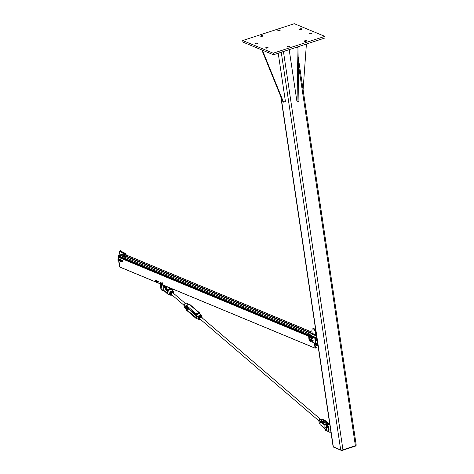 <?xml version="1.0" encoding="UTF-8"?>
<svg xmlns="http://www.w3.org/2000/svg" width="474" height="474" viewBox="0 0 474 474"><rect width="100%" height="100%" fill="white"/><g stroke="black" fill="none" stroke-linecap="round" stroke-linejoin="round"><path stroke-width="0.71" d="M311.856 33.062A1.191 0.379 171.5 0 1 312.016 33.216A1.191 0.379 171.5 0 1 310.897 33.773A1.191 0.379 171.5 0 1 309.658 33.571A1.191 0.379 171.5 0 1 310.5 33.073A1.191 0.379 171.5 0 1 311.856 33.062M289.176 46.322A1.191 0.379 171.5 0 1 289.341 46.476A1.191 0.379 171.5 0 1 288.216 47.027A1.191 0.379 171.5 0 1 286.983 46.825A1.191 0.379 171.5 0 1 287.825 46.328A1.191 0.379 171.5 0 1 289.176 46.322M257.714 43.17A1.191 0.379 171.5 0 1 257.88 43.324A1.191 0.379 171.5 0 1 256.754 43.881A1.191 0.379 171.5 0 1 255.522 43.679A1.191 0.379 171.5 0 1 256.363 43.181A1.191 0.379 171.5 0 1 257.714 43.17M280.027 30.034A1.191 0.379 171.5 0 1 280.193 30.188A1.191 0.379 171.5 0 1 279.067 30.739A1.191 0.379 171.5 0 1 277.835 30.543A1.191 0.379 171.5 0 1 278.676 30.046A1.191 0.379 171.5 0 1 280.027 30.034M262.827 35.639A1.191 0.379 171.5 0 1 262.987 35.799A1.191 0.379 171.5 0 1 261.867 36.35A1.191 0.379 171.5 0 1 260.629 36.148A1.191 0.379 171.5 0 1 261.47 35.651A1.191 0.379 171.5 0 1 262.827 35.639M267.887 47.394A1.191 0.379 171.5 0 1 268.047 47.548A1.191 0.379 171.5 0 1 266.927 48.099A1.191 0.379 171.5 0 1 265.689 47.904A1.191 0.379 171.5 0 1 266.53 47.406A1.191 0.379 171.5 0 1 267.887 47.394M306.382 40.711A1.191 0.379 171.5 0 1 306.548 40.865A1.191 0.379 171.5 0 1 305.422 41.416A1.191 0.379 171.5 0 1 304.19 41.22A1.191 0.379 171.5 0 1 305.031 40.723A1.191 0.379 171.5 0 1 306.382 40.711M301.683 28.837A1.191 0.379 171.5 0 1 301.849 28.997A1.191 0.379 171.5 0 1 300.723 29.548A1.191 0.379 171.5 0 1 299.491 29.347A1.191 0.379 171.5 0 1 300.332 28.849A1.191 0.379 171.5 0 1 301.683 28.837M294.318 23.7L242.706 40.527L273.214 53.195L324.832 36.374L294.318 23.7M324.832 36.374L325.069 37.95L273.451 54.777L242.943 42.103L242.706 40.527M273.451 54.777L273.214 53.195M298.229 57.182L356.211 445.127A1.683 0.533 171.5 0 1 355.387 445.726L342.963 449.779A1.683 0.533 171.5 0 1 340.682 449.891L333.341 446.84A1.683 0.533 171.5 0 1 333.109 446.621L280.792 96.572M355.844 445.536L355.873 445.714A1.262 0.403 171.5 0 1 355.257 446.164L342.832 450.211A1.262 0.403 171.5 0 1 341.12 450.3L333.773 447.249A1.262 0.403 171.5 0 1 333.601 447.083L333.583 446.941M289.181 49.646L296.848 100.938L297.974 101.406L297.014 47.092M297.968 46.784L298.934 101.098L297.974 101.406M298.075 47.489L297.121 47.797M303.093 89.722L306.405 44.035M262.389 50.179L283.529 102.141L282.96 101.904L261.82 49.942M283.529 102.141L285.437 101.513L278.22 53.218M316.709 336.896L316.549 336.682A3.786 1.203 171.5 0 1 316.466 336.487L316.312 335.438A3.786 1.203 -8.5 0 0 316.395 335.628L316.555 335.847M316.436 335.047A3.786 1.203 -8.5 0 0 316.312 335.438M318.439 348.461L318.279 348.248A3.786 1.203 171.5 0 1 318.196 348.052A3.786 1.203 171.5 0 1 318.321 347.667M318.196 348.052L318.356 349.107A3.786 1.203 -8.5 0 0 318.433 349.297L318.599 349.516M315.281 338.086L316.028 343.063L315.708 343.443L309.795 341.073A0.841 0.373 71.9 0 1 309.255 340.113L309.475 339.295L309.463 340.036L309.095 339.775M314.801 337.387L309.143 335.041A0.421 0.35 112.6 0 0 308.971 335.556L314.76 337.962A0.421 0.35 112.6 0 1 314.825 337.559L316.928 338.774A3.922 1.25 -8.5 0 0 316.993 338.797M314.825 337.559L314.884 337.097L309.018 334.662L312.218 333.619M315.708 343.443L317.793 344.557A3.922 1.25 -8.5 0 0 317.858 344.58M316.875 338.009A3.922 1.25 171.5 0 1 316.81 337.986L314.766 337.132M316.312 335.319L315.506 335.58A0.563 0.468 112.6 0 0 315.903 334.899L312.236 333.376A0.563 0.468 -67.4 0 1 311.833 334.057L315.506 335.58M315.826 330.959A3.644 1.618 -108.1 0 0 313.379 328.601L312.662 328.832A3.644 1.618 71.9 0 1 315.631 333.062L315.903 334.899M312.236 333.376L311.957 331.533A3.644 1.618 71.9 0 1 312.662 328.832M309.415 338.928L309.877 338.78L309.036 338.649L309.475 339.295L308.9 338.869L308.663 336.167A0.841 0.373 71.9 0 1 308.829 335.545A0.841 0.373 71.9 0 1 308.971 335.556M314.76 337.962L315.589 343.478M309.084 335.094L309.018 334.662M317.781 344.053A3.922 1.25 171.5 0 1 317.716 344.029L315.666 343.176M315.672 340.717L317.207 340.214M312.123 339.941L312.567 340.551L312.123 339.941L312.964 340.042L313.196 340.729L312.609 341.12L312.567 340.551L312.733 340.883M313.196 340.729L312.585 341.321M312.964 340.042L312.502 340.19M311.258 339.538L311.56 340.812L311.08 339.662L311.91 339.621M311.477 340.907L312.028 340.682M311.24 340.693L310.997 339.763M311.904 339.615L311.625 340M310.115 339.064L310.434 340.338L309.943 339.2L310.577 338.916L311.015 339.728M310.95 340.166L310.357 340.445M310.126 340.237L309.866 339.307M310.95 339.36L310.488 339.508M310.997 340.071L310.612 340.202M309.877 338.78L309.996 339.159M308.87 339.058L309.072 339.745M309.931 339.876L309.463 340.036M310.417 337.707L310.091 336.457L310.482 337.506L309.866 337.879L309.528 337.506L310.073 337.636M310.482 337.506L309.866 337.879M309.404 336.89L309.652 337.707M309.617 336.647L310.026 336.516M309.955 337.02L309.972 337.34L309.741 336.848L310.357 336.89M311.134 337.452L311.151 338.015L311.134 337.452L311.981 337.535M312.135 338.063L311.738 338.483L311.258 338.282L311.738 338.483M311.098 337.749L311.448 338.525M311.424 337.405L311.827 337.275M311.72 337.921L312.135 338.069M309.919 336.516A0.77 0.344 71.9 0 1 310.055 336.35A0.77 0.344 71.9 0 1 310.624 336.978A0.77 0.344 71.9 0 1 310.535 337.814A0.77 0.344 71.9 0 1 310.405 337.808A0.77 0.344 71.9 0 1 310.328 337.761M310.138 336.344A0.77 0.344 71.9 0 1 310.209 336.297A0.77 0.344 71.9 0 1 310.772 336.925A0.77 0.344 71.9 0 1 310.689 337.766A0.77 0.344 71.9 0 1 310.606 337.772M311.531 337.322L311.637 337.21A0.77 0.344 71.9 0 1 311.75 337.055A0.77 0.344 71.9 0 1 312.319 337.678A0.77 0.344 71.9 0 1 312.23 338.519A0.77 0.344 71.9 0 1 312.099 338.507A0.77 0.344 71.9 0 1 312.022 338.466M311.833 337.05A0.77 0.344 71.9 0 1 311.904 337.002A0.77 0.344 71.9 0 1 312.467 337.63A0.77 0.344 71.9 0 1 312.384 338.472A0.77 0.344 71.9 0 1 312.301 338.477M311.939 338.418L311.72 337.21M312.111 338.412L311.785 337.162M309.866 336.564L310.257 337.755M331.522 435.985A3.786 1.203 -8.5 0 0 331.397 436.376A3.786 1.203 -8.5 0 0 331.48 436.566L331.64 436.779M331.794 437.834L331.634 437.615A3.786 1.203 171.5 0 1 331.551 437.425L331.397 436.376M329.75 424.165L329.59 423.946A3.786 1.203 171.5 0 1 329.513 423.756L329.667 424.811A3.786 1.203 -8.5 0 0 329.75 425L329.91 425.214M329.513 423.756A3.786 1.203 171.5 0 1 329.631 423.371M331.125 433.337L328.126 431.073M326.503 424.591A3.644 1.618 71.9 0 1 326.829 424.384A3.644 1.618 71.9 0 1 327.09 424.349L329.614 424.437M326.829 424.384L328.02 423.993A3.644 1.618 71.9 0 1 328.281 423.957L329.549 424.005M124.028 254.123L122.286 254.508L122.102 254.976M317.094 344.266L315.097 345.054L315.465 347.483L316.199 347.335L316.306 347.691L315.115 348.189L314.28 342.939M118.897 260.777L119.898 267.111L315.068 348.141M118.725 257.109L118.37 257.234L118.66 259.201M119.626 257.032L119.027 257.222M120.147 255.391L118.399 255.77L118.269 256.47L308.77 335.58M315.631 338.235L315.329 338.4M314.683 343.105L314.991 344.45L315.666 344.284L315.684 343.449M314.772 343.697L315.767 344.112M316.028 343.822L316.49 344.011M160.645 285.389L159.454 283.541M165.539 286.065L165.248 287.434M166.119 288.512L166.137 288.506A3.081 1.369 -108.1 0 0 166.137 288.506L166.564 286.492M162.801 283.322L162.914 283.772M162.055 284.276L162.055 284.276A0.705 0.314 -108.1 0 0 162.386 284.293L162.055 284.276A0.705 0.314 -108.1 0 1 161.936 284.127A0.705 0.314 -108.1 0 1 161.747 283.683L161.77 283.102A0.705 0.314 -108.1 0 0 161.711 283.434A0.705 0.314 -108.1 0 0 161.747 283.683L161.705 283.274M161.936 282.895L162.096 283.12A0.705 0.314 -108.1 0 0 161.77 283.102L162.339 282.765L162.766 283.174L162.955 283.956L162.321 284.465M162.363 283.304L162.41 283.713A0.705 0.314 -108.1 0 0 162.096 283.12L162.766 283.174M162.558 284.086L162.386 284.293A0.705 0.314 -108.1 0 0 162.41 283.713L162.955 283.956M161.018 282.451L161.19 282.883M160.028 282.522L160.289 282.332A0.705 0.314 -108.1 0 0 160.028 282.522L160.028 282.522A0.705 0.314 -108.1 0 0 160.016 282.729A0.705 0.314 -108.1 0 0 160.117 283.185A0.705 0.314 -108.1 0 0 160.242 283.422A0.705 0.314 -108.1 0 0 160.473 283.653L160.319 283.541M160.55 282.409L160.645 282.806A0.705 0.314 -108.1 0 0 160.289 282.332L160.953 282.279L161.249 283.031L161.136 283.6L160.473 283.653A0.705 0.314 -108.1 0 0 160.739 283.464L160.733 283.73M160.852 283.162L160.739 283.464A0.705 0.314 -108.1 0 0 160.645 282.806L161.249 283.031M160.141 282.226L160.953 282.279M158.227 281.331L158.381 281.781M157.901 282.338L157.611 282.457A0.705 0.314 -108.1 0 0 157.901 282.338A0.705 0.314 -108.1 0 0 157.848 281.704L157.901 282.338M157.415 282.249L157.267 281.941A0.705 0.314 -108.1 0 0 157.415 282.249A0.705 0.314 -108.1 0 0 157.611 282.457L157.267 281.941A0.705 0.314 -108.1 0 1 157.19 281.556L157.184 281.509M157.214 281.301L157.771 281.295L157.848 281.704A0.705 0.314 -108.1 0 0 157.504 281.183A0.705 0.314 -108.1 0 0 157.214 281.301L157.214 281.301A0.705 0.314 -108.1 0 0 157.19 281.556M157.35 281.029L157.747 280.898L158.168 281.165L157.771 281.295M158.168 281.165L158.434 281.941L158.032 282.071M158.434 281.941L157.878 282.575M156.562 280.685L156.693 281.141M155.875 281.728L155.875 281.728A0.705 0.314 -108.1 0 0 156.189 281.68L155.875 281.728A0.705 0.314 -108.1 0 1 155.721 281.544L155.739 281.58M155.49 280.75L155.537 280.555A0.705 0.314 -108.1 0 0 155.496 280.851A0.705 0.314 -108.1 0 0 155.549 281.159A0.705 0.314 -108.1 0 0 155.721 281.544M155.691 280.318L155.851 280.507A0.705 0.314 -108.1 0 0 155.537 280.555L156.088 280.187L156.515 280.531L156.74 281.313L156.189 281.68A0.705 0.314 -108.1 0 0 156.177 281.07L156.343 281.443M156.118 280.661L156.177 281.07A0.705 0.314 -108.1 0 0 155.851 280.507L156.515 280.531M156.74 281.313L156.142 281.882M323.458 421.813L323.458 420.752L324.121 420.065A2.885 2.092 130.6 0 0 323.795 419.875A2.885 2.092 130.6 0 0 320.495 421.244L320.661 421.362A2.755 1.997 -49.4 0 1 324.121 420.237L324.814 420.284L328.796 423.797M327.842 424.052L324.329 420.663L326.456 423.217L327.747 424.082M321.615 422.079A1.12 0.812 -49.4 0 1 323.126 421.528A1.12 0.812 -49.4 0 1 323.351 422.067A1.12 0.812 -49.4 0 1 322.913 423.015M325.146 428.917A7.578 3.359 -108.1 0 0 324.986 428.662A2.246 1.718 18.1 0 0 324.897 428.543L324.992 428.609A2.246 1.185 -0.2 0 0 324.891 428.532L325.057 428.656M324.986 427.625L324.98 425.113A2.246 1.185 -0.2 0 0 324.88 425.036L324.891 428.532L320.045 424.562L320.027 423.922M324.98 425.113L324.968 425.042A2.246 0.462 -12.1 0 0 324.886 425.03L320.033 422.002L320.661 421.362L321.331 421.445L320.821 421.315M325.863 424.627L325.745 424.609A7.4 3.277 -108.1 0 0 326.278 424.609L325.519 425.042A7.578 3.359 -108.1 0 1 324.968 425.042L324.886 425.03M326.699 430.99A3.365 1.493 -108.1 0 0 327.617 431.239A3.365 1.493 -108.1 0 0 328.02 427.678A3.365 1.493 -108.1 0 0 325.62 424.822A7.4 3.277 71.9 0 1 325.046 424.817L323.351 424.088L320.175 421.795L320.495 421.593M324.24 424.034L325.656 424.597M320.495 421.244L320.335 421.73L320.91 421.54A0.681 0.361 -0.2 0 0 321.04 421.736L324.003 423.875L323.209 424.295M323.967 420.29L324.631 420.325L322.219 419.194A2.364 1.712 -49.4 0 0 320.104 419.68A2.364 1.712 -49.4 0 0 318.99 421.842A2.364 1.712 -49.4 0 0 319.221 422.69L319.986 423.904M320.021 422.257L320.021 424.052L320.175 421.795M324.175 422.429L324.169 420.859L323.458 420.752L324.056 420.515A0.681 0.361 -0.2 0 1 324.329 420.663M319.938 423.045L320.057 422.032M326.456 423.217L327.392 422.838L324.761 420.296M324.412 420.284L324.945 420.308L327.315 422.802M173.549 292.588A2.364 1.712 130.6 0 0 173.555 292.452A2.364 1.712 130.6 0 0 173.324 291.599A2.364 1.712 130.6 0 0 171.055 291.314A2.364 1.712 130.6 0 0 169.526 293.762A2.364 1.712 130.6 0 0 170.326 295.101L168.75 294.419A2.885 2.092 -49.4 0 1 168.424 294.23L168.086 293.892A2.885 2.092 -49.4 0 1 167.997 293.75L167.672 292.896L167.6 293.981L163.826 290.509A2.246 0.462 -12.1 0 0 163.749 290.497L163.826 290.509A2.246 1.185 -0.2 0 0 163.743 290.426L163.814 287.013A2.246 1.185 -0.2 0 0 163.731 286.93L163.743 290.426M169.805 289.703A2.755 1.997 130.6 0 0 168.412 290.9L167.719 291.149L163.808 287.001A2.246 1.718 18.1 0 0 163.737 286.877L163.731 286.93M163.808 287.001L163.737 286.877A7.578 3.359 -108.1 0 1 163.186 285.929L163.382 285.798A3.365 1.493 -108.1 0 0 162.825 284.939M168.649 290.923L166.048 288.435L165.266 288.625L163.963 286.782A7.4 3.277 71.9 0 1 163.382 285.798L164.04 285.585A7.4 3.277 -108.1 0 0 164.573 286.497L168.412 290.923A2.885 2.092 -49.4 0 1 172.038 289.738L172.098 289.786M163.98 290.621L164.567 290.888M165.118 291.374L167.808 293.785A3.04 2.204 130.6 0 0 167.903 293.927L168.4 294.212M167.316 286.806L168.388 287.765L167.915 287.054M167.375 289.804L167.719 289.94M168.08 291.445L167.891 291.35A3.04 2.204 130.6 0 0 167.802 291.557L167.672 292.896L167.992 291.64A2.885 2.092 -49.4 0 1 168.08 291.445L168.412 290.923M172.429 290.177L172.477 290.035A3.04 2.204 130.6 0 0 172.382 289.887L172.021 289.721C170.776 289.051 169.562 289.436 168.371 290.882L168.175 291.054M172.625 290.929L172.536 289.774L172.056 289.75M167.873 291.883L167.636 292.529M167.571 291.753L167.992 291.64M167.903 291.107L167.559 291.344L165.112 288.814M172.5 289.733L172.506 290.301M172.595 290.698L172.465 289.644L170.172 287.991M326.622 427.904L326.26 427.744L326.734 427.584L326.622 427.904L326.734 427.584L326.26 427.744L326.586 426.914M326.337 429.693A1.404 0.622 71.9 0 1 326.124 429.924A1.404 0.622 71.9 0 1 325.099 428.78A1.404 0.622 71.9 0 1 325.253 427.258A1.404 0.622 71.9 0 1 326.159 428.093A1.404 0.622 71.9 0 1 326.337 429.693M161.83 287.866A1.404 0.622 -108.1 0 0 160.686 286.237A1.404 0.622 -108.1 0 0 160.532 287.765A1.404 0.622 -108.1 0 0 161.557 288.903A1.404 0.622 -108.1 0 0 161.83 287.866M161.166 284.252L161.113 285.129L161.35 284.329M161.67 288.867L161.966 289.578L161.847 288.808M161.213 286.195L161.042 285.087M161.196 286.189L160.733 284.187L161.083 285.141L161.142 284.24M161.486 284.382L161.462 286.207M162.256 290.195L162.132 289.513L161.67 289.845M161.948 288.773L162.12 289.513M161.634 286.148L161.51 284.394M161.699 289.892L161.889 290.254L161.853 289.845M327.261 426.932L326.633 427.115L327.362 426.902L326.509 427.909M326.26 427.744L326.616 426.209L326.995 426.173L326.604 427.086L327.096 426.843M326.953 427.145L326.592 427.909M326.947 426.878L326.995 426.173M325.294 429.734L325.437 430.173L325.294 429.734M184.143 305.019L184.066 305.143A2.714 1.967 -49.4 0 1 187.864 303.52A2.714 1.967 -49.4 0 1 187.87 303.526L187.864 303.52C186.412 302.762 185.138 303.277 184.036 305.066L184.297 307.579M184.398 307.401L184.066 305.143L185.612 306.471L186.057 305.375A1.748 0.681 -113 0 0 185.903 305.523M186.288 309.113L184.333 307.644A2.714 1.967 -49.4 0 1 184.333 307.644L186.288 309.113M200.158 314.055L199.75 313.912C198.422 313.421 197.516 313.806 197.042 315.068A1.748 0.681 -113 0 0 196.23 313.818L186.59 305.552L189.298 304.403A0.646 0.468 -49.4 0 1 189.772 304.438L188.611 304.367A1.748 0.681 67 0 1 188.765 304.225A1.748 0.681 67 0 1 189.298 304.403L198.938 312.662A0.646 0.468 -49.4 0 1 199.412 312.704L200.235 314.126L201.705 315.382A2.714 1.967 130.6 0 0 201.705 315.382A2.714 1.967 130.6 0 0 197.907 316.999L198.173 319.5A2.714 1.967 130.6 0 0 198.173 319.506A2.714 1.967 130.6 0 0 200.324 319.594A1.683 1.221 130.6 0 0 200.662 319.535M200.229 319.6A2.489 1.807 -49.4 0 1 198.476 319.464L200.455 319.589M198.476 319.464L198.221 317.082L196.355 315.672L197.042 315.068M198.221 317.082A2.489 1.807 -49.4 0 1 201.64 315.625L200.235 314.12M188.16 304.48L186.175 305.351M172.998 292.879A1.12 0.812 130.6 0 0 171.6 293.24A1.12 0.812 130.6 0 0 171.541 294.585M173.674 293.459A1.683 1.221 130.6 0 0 173.65 292.938A1.683 1.221 130.6 0 0 172.66 292.215A1.683 1.221 130.6 0 0 171.268 292.997A1.683 1.221 130.6 0 0 170.859 294.502A1.683 1.221 130.6 0 0 171.849 295.225A1.683 1.221 130.6 0 0 172.216 295.16M172.577 295.148L170.99 295.189L170.604 293.708L171.807 292.18L173.395 292.138L173.78 293.625M173.395 292.138L172.88 291.7L171.292 291.741L170.628 292.446L170.089 293.264L170.99 295.189M170.604 293.708L170.089 293.264M171.807 292.18L171.292 291.741M185.743 303.431L185.008 303.508L183.811 305.037L184.208 306.518M321.496 419.069L319.837 419.223L318.735 420.805L318.99 421.623M320.205 421.819L320.033 422.275M319.837 419.223L320.228 419.555M318.735 420.805L319.091 421.113M201.444 317.254A1.12 0.812 130.6 0 0 200.958 317.094A1.12 0.812 130.6 0 0 199.886 317.847A1.12 0.812 130.6 0 0 199.987 318.961M202.12 317.835A1.683 1.221 130.6 0 0 202.09 317.29A1.683 1.221 130.6 0 0 201.089 316.591A1.683 1.221 130.6 0 0 199.696 317.39A1.683 1.221 130.6 0 0 199.311 318.895A1.683 1.221 130.6 0 0 200.312 319.594L199.453 319.577L199.044 318.107L200.224 316.573L201.817 316.502L202.232 317.971M201.047 319.506L200.312 319.594M201.817 316.502L201.308 316.063L199.714 316.128L199.056 316.845L198.529 317.663L199.453 319.577M200.224 316.573L199.714 316.128M199.044 318.107L198.529 317.663M323.481 423.43A1.12 0.812 -49.4 0 1 324.886 423.033A1.12 0.812 -49.4 0 1 324.85 424.325M190.335 310.002A1.12 0.812 130.6 0 0 190.518 310.843L196.408 315.974A1.096 0.427 -113 0 0 195.738 314.582L186.098 306.317A1.096 0.427 -113 0 0 185.618 306.725L185.826 308.669A1.096 0.427 -113 0 0 186.495 310.061L186.667 309.795A0.877 0.338 67 0 1 186.134 308.692L185.618 306.725M189.63 309.398A1.12 0.812 -49.4 0 1 188.771 309.35A1.12 0.812 -49.4 0 1 188.587 308.503M169.455 289.845L169.117 289.555A1.12 0.812 130.6 0 0 167.63 290.07M124.911 257.068L124.555 257.169M118.002 260.445L117.807 259.841M120.118 261.322L119.928 260.724M118.334 259.562L118.796 260.256M118.701 260.427L119.561 266.903M119.584 259.835L119.116 259.035L118.784 259.142L119.258 260.297M119.395 259.319L119.549 259.669M119.158 259.616L119.347 259.254M120.455 260.445L121.006 260.996M121.705 260.712L121.237 259.912L120.906 260.025L121.374 261.18M121.51 260.196L121.67 260.552M121.273 260.493L121.468 260.137M118.986 260.854L118.778 260.291L118.986 260.854M118.992 260.854L118.885 260.119L119.602 259.882M121.107 261.737L120.917 261.133M119.324 259.971L119.584 260.771M120.574 260.244L120.106 259.444L119.774 259.551L120.248 260.706M120.378 259.722L120.574 260.238M120.147 260.025L120.337 259.663M119.981 260.919L119.608 260.445M121.445 260.854L121.705 261.654M122.499 260.605L122.695 261.127L122.227 260.327L121.895 260.433L122.363 261.589L121.729 261.322M122.262 260.907L122.458 260.546M122.695 261.127L122.096 261.796L122.701 261.233M355.387 445.726L298.342 64.008M342.963 449.779L283.44 51.518M340.682 449.891L281.254 52.229M333.341 446.84L281.106 97.342M342.773 449.832L342.832 450.211M341.12 450.3L341.073 449.986M355.257 446.164L355.204 445.785M316.395 335.628L316.549 336.682M318.433 349.297L318.279 348.248M316.117 332.902L315.631 333.062M316.928 338.774L316.81 337.986M317.793 344.557L317.716 344.029M331.634 437.615L331.48 436.566M329.59 423.946L329.75 425M328.281 423.957L327.09 424.349M315.743 339.988L316.697 340.385M315.619 340.332L316.158 340.557M122.085 254.846L126.297 256.6M126.57 256.712L311.951 333.702M122.286 254.508L126.297 256.173M126.582 256.292L312.236 333.4M118.127 255.658L123.761 254.011L118.127 255.658L118.435 259.379L118.133 255.658L123.507 253.904L124.484 254.319M123.264 253.086L123.074 252.695L123.655 252.938L124.863 254.473L126.019 254.953M126.362 255.095L312.058 332.221M315.329 344.841L318.066 345.979M315.376 344.823L318.06 345.943M315.708 344.716L318.024 345.676M315.992 344.622L317.989 345.451M316.591 344.426L317.918 344.977M316.733 344.379L317.9 344.865M315.394 347.027L316.128 347.335M118.589 260.362L119.567 266.909L315.05 348.1M118.37 257.234L308.681 336.273M118.287 256.475L118.393 257.192L308.669 336.214M118.69 257.092L308.651 335.989M118.251 256.446L308.775 335.574M117.937 256.001L308.959 335.337M118.399 255.77L309.066 334.958M119.892 255.285L310.132 334.294M314.807 343.923L315.666 344.284M315.637 340.445L316.016 340.605M328.565 423.667A7.4 3.277 -108.1 0 0 329.146 423.673L327.392 422.838L327.978 423.406M329.045 423.987A3.365 1.493 -108.1 0 0 328.488 423.886L329.146 423.673A3.365 1.493 71.9 0 1 329.507 423.697M328.399 423.963L328.488 423.886A7.4 3.277 71.9 0 1 327.961 423.892M325.519 425.042A3.188 1.41 71.9 0 1 327.38 426.707M327.439 426.825A3.188 1.41 71.9 0 1 327.884 430.653A3.188 1.41 71.9 0 1 325.851 430.137M324.009 423.869L321.147 421.741L324.109 423.88L326.278 424.609A3.365 1.493 71.9 0 1 328.678 427.465A3.365 1.493 71.9 0 1 328.269 431.026L326.924 431.18L325.845 430.167M321.099 421.724L321.331 421.445L321.331 421.878M320.027 424.153L319.944 423.377M328.867 430.285A3.188 1.41 -108.1 0 0 328.719 427.341A3.188 1.41 -108.1 0 0 327.107 424.876M167.642 292.867L167.577 293.513M162.57 290.349A3.365 1.493 -108.1 0 0 163.4 290.621L165.23 291.486M163.749 290.497A7.578 3.359 -108.1 0 0 163.198 290.497A3.188 1.41 71.9 0 1 162.315 290.165M162.309 290.212L163.198 290.497M163.4 290.621A7.4 3.277 71.9 0 1 163.826 290.603M161.681 289.418A3.188 1.41 71.9 0 1 161.379 288.903M160.887 284.649L160.615 286.272A3.188 1.41 71.9 0 1 160.917 284.738M162.232 284.696A3.188 1.41 71.9 0 1 163.186 285.929M164.644 286.486A7.578 3.359 71.9 0 1 164.14 285.615M166.599 286.509L166.605 289.016M166.706 289.116L166.7 286.545M171.055 289.383L168.531 287.558L168.868 287.451M167.737 289.916L167.298 289.727M168.388 287.765L170.652 289.395M169.953 287.896L172.198 289.703M171.203 295.207L170.326 295.101A2.364 1.712 130.6 0 0 171.155 295.201M170.913 295.118A2.186 1.588 -49.4 0 1 169.745 293.779A2.186 1.588 -49.4 0 1 171.493 291.35A2.186 1.588 -49.4 0 1 173.466 292.339M172.364 289.632L169.976 287.908M165.971 288.405L164.774 286.693M164.081 285.461L166.078 288.518L168.258 290.763M161.113 285.129L161.273 286.207M161.723 289.596L161.616 288.885M161.889 290.313L162.185 289.833L162.108 290.366M161.782 289.62L161.918 289.946M161.45 284.364L161.563 286.183M161.616 286.154L161.456 285.081M326.633 427.115L326.331 427.826M325.437 430.232L325.259 429.687M325.845 429.888L325.662 430.291M325.502 429.752L325.514 430.066M186.335 306.571L185.927 306.743A0.877 0.338 67 0 1 186.039 306.334L195.738 314.576A1.102 0.427 67 0 1 196.355 315.672M187.384 308.159L185.826 308.669M201.829 316.531L201.723 315.53M201.64 315.625L201.728 316.425M196.603 317.799L196.574 318.149A0.877 0.338 67 0 1 196.307 318.06L196.141 318.327A1.096 0.427 -113 0 0 196.615 317.918L196.408 315.974M196.592 317.941L186.667 309.795L188.421 309.048M186.235 306.441L195.738 314.582A0.646 0.468 130.6 0 1 196.23 313.818L198.938 312.662A1.748 0.681 67 0 1 199.75 313.912M195.857 314.7L196.615 317.918M185.802 308.9L186.626 310.322A0.646 0.468 -49.4 0 1 186.495 310.067L196.141 318.327L186.495 310.067A1.102 0.427 67 0 1 185.879 308.971M196.621 318.173A1.102 0.427 67 0 1 196.141 318.327A0.646 0.468 -49.4 0 0 196.266 318.587L197.273 318.801A1.748 0.681 -113 0 0 197.326 318.777L197.273 318.801M185.612 306.471A1.102 0.427 67 0 1 186.098 306.317A0.646 0.468 130.6 0 1 186.59 305.552A1.748 0.681 -113 0 0 186.057 305.375L186.661 305.12M123.127 256.57L123.483 256.475M123.53 256.481L123.116 256.564M122.511 256.316L123.987 255.836L124.218 256.256M119.827 267.052L315.115 348.189M118.393 255.776L118.648 259.213M118.879 260.747L119.958 267.105M120.011 255.279L122.179 254.574M122.079 254.965L120.319 255.403M120.372 255.427L121.996 254.935L123.987 255.836M121.859 254.888L123.963 255.794L122.517 256.316M120.39 255.368L122.452 256.292M123.193 256.6L124.911 256.185M125.403 256.422L123.927 256.902L125.604 256.535L124.703 256.102L123.074 256.849M123.868 256.878L123.234 256.582M125.586 256.547L125.717 257.4L125.497 256.387L124.698 256.102M125.728 257.4L125.604 256.541M120.23 251.795L121.433 252.02M124.668 256.967L125.468 257.542M122.156 252.476L122.144 252.518A0.367 0.308 112.6 0 0 122.387 252.95L122.156 252.476L122.576 251.937A0.367 0.308 112.6 0 0 122.138 252.482L121.498 252.215A0.367 0.308 -67.4 0 1 121.895 251.623L122.689 252.304M121.504 252.251L121.664 252.666A0.367 0.308 -67.4 0 1 121.504 252.251L122.168 252.524M123.074 252.713L123.293 253.098M123.056 252.666L123.37 252.826M123.501 252.541A0.367 0.308 112.6 0 0 122.938 252.369A0.367 0.308 112.6 0 0 122.932 252.814L122.938 252.843A0.367 0.308 112.6 0 0 123.447 253.157L122.95 252.808L123.495 252.535M123.098 253.258L123.489 252.666L123.098 253.258L122.458 252.998A0.367 0.308 -67.4 0 1 122.298 252.583L122.962 252.855M122.298 252.583L122.292 252.547A0.367 0.308 -67.4 0 1 122.689 251.955L122.458 252.998M122.932 252.814L122.298 252.547M315.571 340.042L317.106 339.544M315.441 339.171L316.81 338.726M315.34 338.472L315.82 338.312M315.761 339.982L316.715 340.379M123.921 254.023L124.449 254.242M124.834 254.402L125.995 254.888M126.345 255.03L312.052 332.161M315.293 344.853L318.072 346.008M315.388 346.998L316.199 347.335M118.713 257.092L308.645 335.977M118.269 256.47L308.764 335.586M120.041 255.29L310.209 334.271M329.163 423.667L329.507 423.679M319.95 423.596L320.08 424.651L323.256 426.938L325.2 429.053M319.221 422.69C318.866 420.367 319.867 419.2 322.219 419.194M326.296 424.603C328.885 426.132 329.543 428.277 328.269 431.026M161.687 289.478L161.35 288.897M173.561 292.624L172.4 290.129M168.412 294.224L168.75 294.419M162.262 289.821L162.067 290.402L161.598 288.891M161.036 285.099L160.733 284.187M326.236 427.702L326.616 426.209M326.639 427.892L326.965 427.145M326.936 427.157L327.386 426.89M201.871 316.626L201.74 315.447M189.772 304.438L199.412 312.704M186.626 310.322L196.266 318.587M324.886 423.033L323.126 421.528M320.311 419.117L201.414 317.23M200.064 316.069L199.566 315.643M318.765 420.746L199.951 318.931M185.346 303.461L172.969 292.855M188.771 309.35L185.944 306.927M183.823 305.108L171.511 294.555M123.507 253.904L124.04 254.2M123.104 253.015L124.603 254.579M120.331 254.941L119.626 253.264L119.661 252.049L120.153 251.795L121.486 252.346M120.26 251.534L119.501 251.747L119.282 252.642L120.052 255.036M125.64 257.37L125.924 257.4C126.588 256.197 126.25 254.87 124.905 253.424L123.05 252.654M123.157 252.399L125.012 253.163C126.931 255.285 127.103 256.772 125.533 257.631M121.622 251.759L120.562 250.379M121.516 252.02L120.301 250.485M122.286 252.364L122.458 252.067M121.498 252.215L121.895 251.623M122.387 252.95L121.664 252.666M123.169 253.08L123.252 252.399M123.483 252.636L122.689 251.955M118.618 259.474L117.896 259.705M118.778 260.303L118.156 260.504M120.734 260.35L120.011 260.587M120.929 261.085L120.272 261.387M119.863 260.682L119.146 260.919M121.723 260.759L121 260.996M121.984 261.559L121.261 261.796"/></g></svg>
